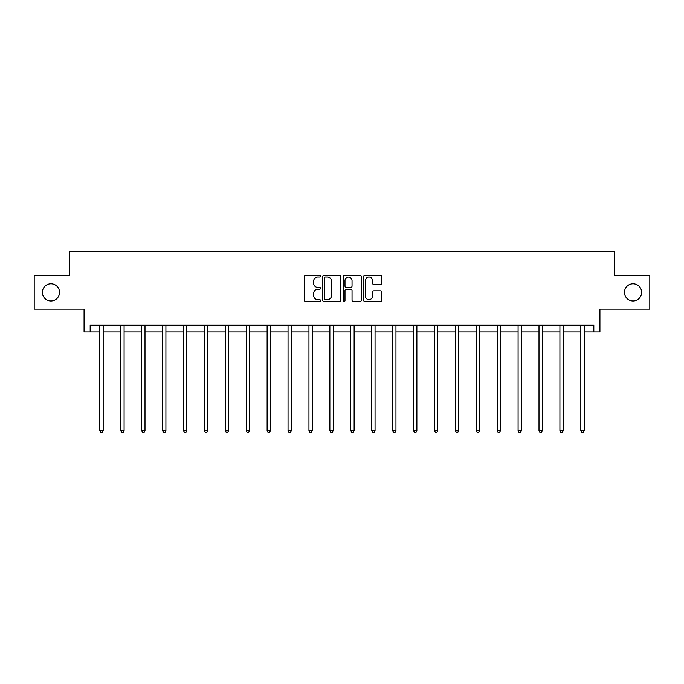 <?xml version="1.0" encoding="UTF-8"?>
<svg xmlns="http://www.w3.org/2000/svg" width="684" height="684" viewBox="0 0 684 684"><rect width="100%" height="100%" fill="white"/><g stroke="black" fill="none" stroke-linecap="round" stroke-linejoin="round"><path stroke-width="1.03" d="M624.466 292.384A8.576 8.576 0 0 0 633.042 300.969A8.576 8.576 0 0 0 641.626 292.384A8.576 8.576 0 0 0 633.042 283.809A8.576 8.576 0 0 0 624.466 292.384M42.374 292.384A8.576 8.576 0 0 0 50.958 300.969A8.576 8.576 0 0 0 59.534 292.384A8.576 8.576 0 0 0 50.958 283.809A8.576 8.576 0 0 0 42.374 292.384M320.548 276.122A0.923 0.923 0 0 0 319.633 275.207L305.645 275.207A1.317 1.317 0 0 0 304.329 276.524L304.329 300.208A1.317 1.317 0 0 0 305.645 301.524L319.633 301.524A0.923 0.923 0 0 0 320.548 300.601A0.923 0.923 0 0 0 319.633 299.678L317.821 299.678A4.207 4.207 0 0 1 313.614 295.471L313.614 293.496A4.207 4.207 0 0 1 317.821 289.281L319.633 289.281A0.923 0.923 0 0 0 320.548 288.366A0.923 0.923 0 0 0 319.633 287.442L317.821 287.442A4.207 4.207 0 0 1 313.614 283.227L313.614 281.261A4.207 4.207 0 0 1 317.821 277.046L319.633 277.046A0.923 0.923 0 0 0 320.548 276.122M90.168 331.928L90.168 325.233L593.832 325.233L593.832 331.928L599.928 331.928L599.928 309.142L649.8 309.142L649.8 275.626L614.745 275.626L614.745 251.498L69.255 251.498L69.255 275.626L34.2 275.626L34.2 309.142L84.072 309.142L84.072 331.928L99.821 331.928M380.458 284.484A1.317 1.317 0 0 0 381.775 283.167L381.775 276.524A1.317 1.317 0 0 0 380.458 275.207L364.931 275.207A1.317 1.317 0 0 0 363.614 276.524L363.614 300.208A1.317 1.317 0 0 0 364.931 301.524L380.458 301.524A1.317 1.317 0 0 0 381.775 300.208L381.775 292.179A1.317 1.317 0 0 0 380.458 290.862L373.815 290.862A1.317 1.317 0 0 0 372.498 292.179L372.498 296.163A3.523 3.523 0 0 1 368.975 299.678A3.523 3.523 0 0 1 365.453 296.163L365.453 280.568A3.523 3.523 0 0 1 368.975 277.046A3.523 3.523 0 0 1 372.498 280.568L372.498 283.167A1.317 1.317 0 0 0 373.815 284.484L380.458 284.484M340.846 276.524A1.317 1.317 0 0 0 339.529 275.207L324.002 275.207A1.317 1.317 0 0 0 322.686 276.524L322.686 300.208A1.317 1.317 0 0 0 324.002 301.524L339.529 301.524A1.317 1.317 0 0 0 340.846 300.208L340.846 276.524M344.471 275.207L359.998 275.207A1.317 1.317 0 0 1 361.314 276.524L361.314 300.208A1.317 1.317 0 0 1 359.998 301.524L353.346 301.524A1.317 1.317 0 0 1 352.038 300.208L352.038 290.597A1.317 1.317 0 0 0 350.721 289.281L346.309 289.281A1.317 1.317 0 0 0 344.993 290.597L344.993 300.601A0.923 0.923 0 0 1 344.069 301.524A0.923 0.923 0 0 1 343.154 300.601L343.154 276.524A1.317 1.317 0 0 1 344.471 275.207M103.173 331.928L120.735 331.928M124.086 331.928L141.648 331.928M144.999 331.928L162.561 331.928M165.913 331.928L183.474 331.928M186.826 331.928L204.388 331.928M207.739 331.928L225.301 331.928M228.653 331.928L246.214 331.928M249.566 331.928L267.128 331.928M270.479 331.928L288.041 331.928M291.393 331.928L308.954 331.928M312.306 331.928L329.868 331.928M333.219 331.928L350.781 331.928M354.132 331.928L371.694 331.928M375.046 331.928L392.607 331.928M395.959 331.928L413.521 331.928M416.872 331.928L434.434 331.928M437.786 331.928L455.347 331.928M458.699 331.928L476.261 331.928M479.612 331.928L497.174 331.928M500.526 331.928L518.087 331.928M521.439 331.928L539.001 331.928M542.352 331.928L559.914 331.928M563.265 331.928L580.827 331.928M584.179 331.928L593.832 331.928M325.456 277.046A0.923 0.923 0 0 0 324.532 277.969L324.532 298.754A0.923 0.923 0 0 0 325.456 299.678L327.362 299.678A4.207 4.207 0 0 0 331.569 295.471L331.569 281.261A4.207 4.207 0 0 0 327.362 277.046L325.456 277.046M352.038 280.628A3.523 3.523 0 0 0 348.515 277.114A3.523 3.523 0 0 0 344.993 280.628L344.993 286.126A1.317 1.317 0 0 0 346.309 287.442L350.721 287.442A1.317 1.317 0 0 0 352.038 286.126L352.038 280.628M103.352 325.233L103.267 325.43A1.342 1.342 0 0 0 103.173 325.926L103.173 430.758L99.821 430.758L99.821 325.926A1.342 1.342 0 0 0 99.727 325.43L99.642 325.233M103.173 430.758L102.164 432.502L100.83 432.502L99.821 430.758M124.266 325.233L124.18 325.43A1.342 1.342 0 0 0 124.086 325.926L124.086 430.758L120.735 430.758L120.735 325.926A1.342 1.342 0 0 0 120.64 325.43L120.555 325.233M124.086 430.758L123.077 432.502L121.743 432.502L120.735 430.758M145.179 325.233L145.093 325.43A1.342 1.342 0 0 0 144.999 325.926L144.999 430.758L141.648 430.758L141.648 325.926A1.342 1.342 0 0 0 141.554 325.43L141.468 325.233M144.999 430.758L143.991 432.502L142.657 432.502L141.648 430.758M166.092 325.233L166.007 325.43A1.342 1.342 0 0 0 165.913 325.926L165.913 430.758L162.561 430.758L162.561 325.926A1.342 1.342 0 0 0 162.467 325.43L162.382 325.233M165.913 430.758L164.904 432.502L163.57 432.502L162.561 430.758M187.006 325.233L186.92 325.43A1.342 1.342 0 0 0 186.826 325.926L186.826 430.758L183.474 430.758L183.474 325.926A1.342 1.342 0 0 0 183.38 325.43L183.295 325.233M186.826 430.758L185.817 432.502L184.483 432.502L183.474 430.758M207.919 325.233L207.833 325.43A1.342 1.342 0 0 0 207.739 325.926L207.739 430.758L204.388 430.758L204.388 325.926A1.342 1.342 0 0 0 204.294 325.43L204.208 325.233M207.739 430.758L206.73 432.502L205.397 432.502L204.388 430.758M228.832 325.233L228.747 325.43A1.342 1.342 0 0 0 228.653 325.926L228.653 430.758L225.301 430.758L225.301 325.926A1.342 1.342 0 0 0 225.207 325.43L225.121 325.233M228.653 430.758L227.644 432.502L226.31 432.502L225.301 430.758M249.746 325.233L249.66 325.43A1.342 1.342 0 0 0 249.566 325.926L249.566 430.758L246.214 430.758L246.214 325.926A1.342 1.342 0 0 0 246.12 325.43L246.035 325.233M249.566 430.758L248.557 432.502L247.223 432.502L246.214 430.758M270.659 325.233L270.573 325.43A1.342 1.342 0 0 0 270.479 325.926L270.479 430.758L267.128 430.758L267.128 325.926A1.342 1.342 0 0 0 267.034 325.43L266.948 325.233M270.479 430.758L269.47 432.502L268.137 432.502L267.128 430.758M291.572 325.233L291.487 325.43A1.342 1.342 0 0 0 291.393 325.926L291.393 430.758L288.041 430.758L288.041 325.926A1.342 1.342 0 0 0 287.947 325.43L287.861 325.233M291.393 430.758L290.384 432.502L289.05 432.502L288.041 430.758M312.485 325.233L312.4 325.43A1.342 1.342 0 0 0 312.306 325.926L312.306 430.758L308.954 430.758L308.954 325.926A1.342 1.342 0 0 0 308.86 325.43L308.775 325.233M312.306 430.758L311.297 432.502L309.963 432.502L308.954 430.758M333.399 325.233L333.313 325.43A1.342 1.342 0 0 0 333.219 325.926L333.219 430.758L329.868 430.758L329.868 325.926A1.342 1.342 0 0 0 329.773 325.43L329.688 325.233M333.219 430.758L332.21 432.502L330.876 432.502L329.868 430.758M354.312 325.233L354.226 325.43A1.342 1.342 0 0 0 354.132 325.926L354.132 430.758L350.781 430.758L350.781 325.926A1.342 1.342 0 0 0 350.687 325.43L350.601 325.233M354.132 430.758L353.124 432.502L351.79 432.502L350.781 430.758M375.225 325.233L375.14 325.43A1.342 1.342 0 0 0 375.046 325.926L375.046 430.758L371.694 430.758L371.694 325.926A1.342 1.342 0 0 0 371.6 325.43L371.515 325.233M375.046 430.758L374.037 432.502L372.703 432.502L371.694 430.758M396.139 325.233L396.053 325.43A1.342 1.342 0 0 0 395.959 325.926L395.959 430.758L392.607 430.758L392.607 325.926A1.342 1.342 0 0 0 392.513 325.43L392.428 325.233M395.959 430.758L394.95 432.502L393.616 432.502L392.607 430.758M417.052 325.233L416.966 325.43A1.342 1.342 0 0 0 416.872 325.926L416.872 430.758L413.521 430.758L413.521 325.926A1.342 1.342 0 0 0 413.427 325.43L413.341 325.233M416.872 430.758L415.863 432.502L414.53 432.502L413.521 430.758M437.965 325.233L437.88 325.43A1.342 1.342 0 0 0 437.786 325.926L437.786 430.758L434.434 430.758L434.434 325.926A1.342 1.342 0 0 0 434.34 325.43L434.254 325.233M437.786 430.758L436.777 432.502L435.443 432.502L434.434 430.758M458.879 325.233L458.793 325.43A1.342 1.342 0 0 0 458.699 325.926L458.699 430.758L455.347 430.758L455.347 325.926A1.342 1.342 0 0 0 455.253 325.43L455.168 325.233M458.699 430.758L457.69 432.502L456.356 432.502L455.347 430.758M479.792 325.233L479.706 325.43A1.342 1.342 0 0 0 479.612 325.926L479.612 430.758L476.261 430.758L476.261 325.926A1.342 1.342 0 0 0 476.167 325.43L476.081 325.233M479.612 430.758L478.603 432.502L477.27 432.502L476.261 430.758M500.705 325.233L500.62 325.43A1.342 1.342 0 0 0 500.526 325.926L500.526 430.758L497.174 430.758L497.174 325.926A1.342 1.342 0 0 0 497.08 325.43L496.994 325.233M500.526 430.758L499.517 432.502L498.183 432.502L497.174 430.758M521.618 325.233L521.533 325.43A1.342 1.342 0 0 0 521.439 325.926L521.439 430.758L518.087 430.758L518.087 325.926A1.342 1.342 0 0 0 517.993 325.43L517.908 325.233M521.439 430.758L520.43 432.502L519.096 432.502L518.087 430.758M542.532 325.233L542.446 325.43A1.342 1.342 0 0 0 542.352 325.926L542.352 430.758L539.001 430.758L539.001 325.926A1.342 1.342 0 0 0 538.906 325.43L538.821 325.233M542.352 430.758L541.343 432.502L540.009 432.502L539.001 430.758M563.445 325.233L563.36 325.43A1.342 1.342 0 0 0 563.265 325.926L563.265 430.758L559.914 430.758L559.914 325.926A1.342 1.342 0 0 0 559.82 325.43L559.734 325.233M563.265 430.758L562.257 432.502L560.923 432.502L559.914 430.758M584.358 325.233L584.273 325.43A1.342 1.342 0 0 0 584.179 325.926L584.179 430.758L580.827 430.758L580.827 325.926A1.342 1.342 0 0 0 580.733 325.43L580.648 325.233M584.179 430.758L583.17 432.502L581.836 432.502L580.827 430.758"/></g></svg>

